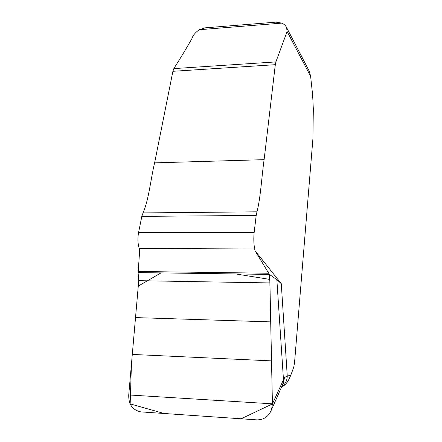 <?xml version="1.0" encoding="UTF-8"?>
<svg xmlns="http://www.w3.org/2000/svg" width="442" height="442" viewBox="0 0 442 442"><rect width="100%" height="100%" fill="white"/><g stroke="black" fill="none" stroke-linecap="round" stroke-linejoin="round"><path stroke-width="0.66" d="M272.416 403.833L269.797 279.41L235.724 273.941L160.971 272.902L138.28 286.101L131.434 364.225L130.169 403.889L164.07 413.485L241.105 418.789L272.416 403.922L271.581 409.48C268.863 416.419 263.962 419.883 256.879 419.872L140.97 411.9C132.589 410.165 128.511 404.513 128.738 394.949L272.416 403.833L269.924 282.924L269.399 274.41L276.852 279.653L281.278 283.676L254.984 250.625L254.658 248.979C253.719 243.824 253.559 238.282 254.183 232.348L256.194 215.431L256.968 211.823C260.681 197.646 261.73 176.021 264.117 159.661L275.311 64.687L275.896 61.908L287.112 31.487L286.554 27.47C285.659 25.619 284.101 24.166 281.885 23.111L275.979 22.139L205.055 27.852L199.287 29.713L281.885 23.111M272.416 403.922L284.449 377.634L287.25 375.971L287.256 376.28L290.974 374.794L293.753 367.169L294.538 362.722L312.914 138.716L313.323 108.92L312.621 94.908L310.61 76.262L287.112 31.487M287.25 375.971L281.278 283.676M199.287 29.713C195.259 32.559 192.778 35.587 191.834 38.791C186.369 48.388 180.375 58.327 173.839 68.604L172.894 71.3L154.617 162.86C150.761 178.585 148.965 199.32 143.053 212.911L141.827 216.37L138.567 232.564C137.55 238.238 137.76 243.536 139.202 248.47L139.705 250.045L138.213 271.471L268.692 273.228L269.399 274.41L138.075 272.581L138.755 280.681L128.744 394.866M254.984 250.625L268.692 273.228M138.075 272.581L138.213 271.471M309.394 71.433L310.61 76.262M290.974 374.794C290.057 376.49 288.018 383.86 281.957 386.816M138.755 280.681L269.924 282.924M135.523 317.594L270.725 321.887M132.291 354.429L271.532 360.882M281.692 386.75L281.825 386.667C285.256 384.148 287.062 380.689 287.256 376.28M282.432 385.081L283.399 383.22L284.449 377.634M271.626 409.397L282.808 384.242L283.46 379.59L276.852 279.653M173.839 68.604L275.896 61.908M172.894 71.3L275.311 64.687M154.617 162.86L264.117 159.661M143.053 212.911L256.968 211.823M141.827 216.37L256.194 215.431M138.567 232.564L254.183 232.348M139.202 248.47L254.658 248.979M283.493 382.993L281.731 386.667M309.406 71.455L286.256 26.879M281.587 386.988L281.957 386.822"/></g></svg>
